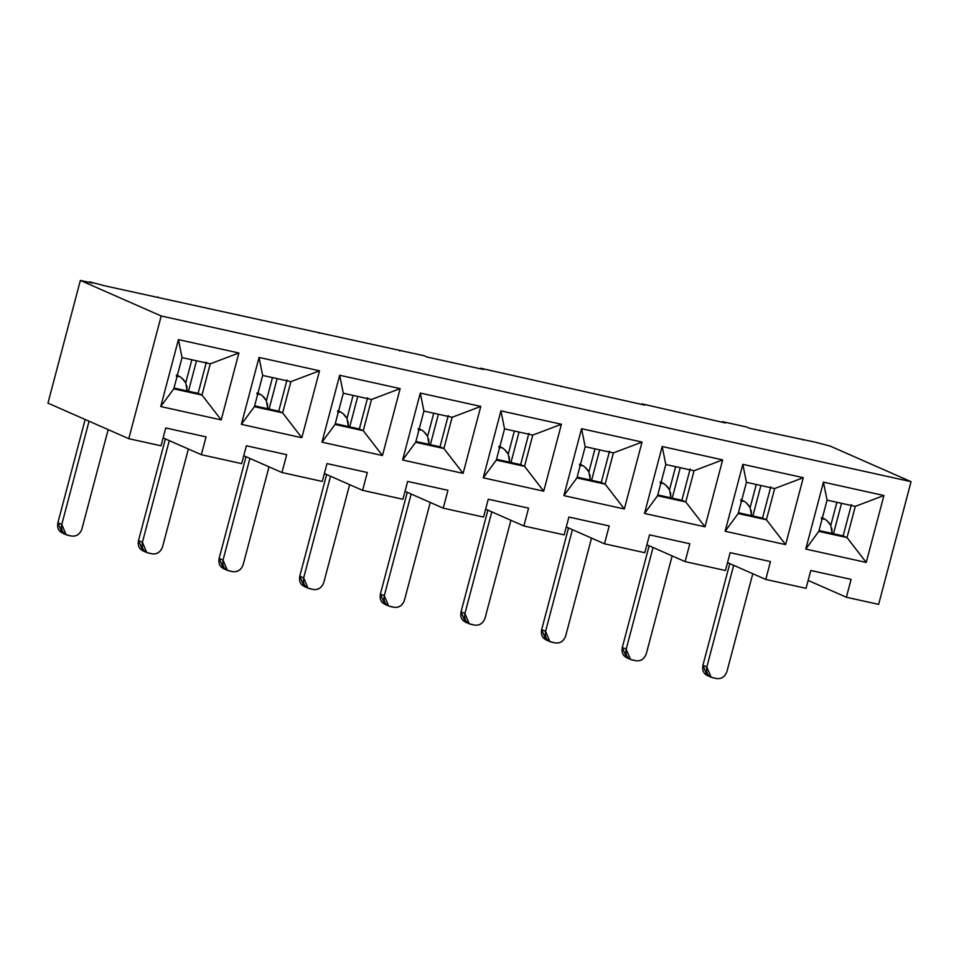 <?xml version="1.0" encoding="UTF-8"?>
<svg xmlns="http://www.w3.org/2000/svg" width="959" height="959" viewBox="0 0 959 959"><rect width="100%" height="100%" fill="white"/><g stroke="black" fill="none" stroke-linecap="round" stroke-linejoin="round"><path stroke-width="1.44" d="M161.196 315.979L80.364 280.424L47.95 403.128L128.782 438.683L161.196 315.979L911.05 481.67L830.218 446.115L815.21 442.159L749.59 428.301L746.665 427.007L722.487 421.66L725.4 422.955L641.847 403.847L644.772 405.13L480.591 368.22L483.516 369.503L427.079 357.036L424.154 355.741L104.555 285.77L89.547 281.814L92.46 283.097L80.364 280.424L161.196 315.979L128.782 438.683L47.95 403.128L80.364 280.424L92.46 283.097L89.547 281.814L104.555 285.77L424.154 355.741L427.079 357.036L483.516 369.503L480.591 368.22L644.772 405.13L641.847 403.847L725.4 422.955L722.487 421.66L746.665 427.007L749.59 428.301L815.21 442.159L830.218 446.115L911.05 481.67L161.196 315.979M878.636 604.374L846.377 597.241L808.149 580.423L846.377 597.241L878.636 604.374L911.05 481.67L878.636 604.374M806.063 588.335L765.75 579.428L727.521 562.609L765.75 579.428L806.063 588.335L810.775 570.485L851.101 579.392L846.377 597.241L851.101 579.392L810.775 570.485L806.063 588.335M725.436 570.521L685.122 561.614L646.893 544.796L685.122 561.614L725.436 570.521L730.147 552.672L770.461 561.578L765.75 579.428L770.461 561.578L730.147 552.672L725.436 570.521M644.808 552.708L604.494 543.801L566.266 526.982L604.494 543.801L644.808 552.708L649.519 534.858L689.833 543.765L685.122 561.614L689.833 543.765L649.519 534.858L644.808 552.708M564.18 534.882L523.866 525.976L485.638 509.169L523.866 525.976L564.18 534.882L568.891 517.045L609.205 525.952L604.494 543.801L609.205 525.952L568.891 517.045L564.18 534.882M483.552 517.069L443.238 508.162L405.01 491.344L443.238 508.162L483.552 517.069L488.263 499.219L528.577 508.138L523.866 525.976L528.577 508.138L488.263 499.219L483.552 517.069M402.924 499.255L362.598 490.349L324.382 473.53L362.598 490.349L402.924 499.255L407.635 481.406L447.949 490.313L443.238 508.162L447.949 490.313L407.635 481.406L402.924 499.255M322.284 481.442L281.97 472.535L243.754 455.717L281.97 472.535L322.284 481.442L327.007 463.593L367.321 472.499L362.598 490.349L367.321 472.499L327.007 463.593L322.284 481.442M241.656 463.629L201.342 454.71L163.114 437.903L201.342 454.71L241.656 463.629L246.379 445.779L286.693 454.686L281.97 472.535L286.693 454.686L246.379 445.779L241.656 463.629M161.028 445.803L128.782 438.683L161.028 445.803L165.751 427.966L206.065 436.872L201.342 454.71L206.065 436.872L165.751 427.966L161.028 445.803M483.252 477.81L500.934 410.884L561.411 424.25L543.729 491.176L483.252 477.81L543.729 491.176L524.525 466.338L496.306 460.104L483.252 477.81L496.306 460.104L504.554 428.865L500.934 410.884L483.252 477.81M866.241 562.442L805.776 549.075L823.457 482.149L883.922 495.515L866.241 562.442L847.037 537.603L818.818 531.358L805.776 549.075L866.241 562.442L883.922 495.515L823.457 482.149L805.776 549.075L818.818 531.358L827.078 500.13L823.457 482.149L827.078 500.13L855.296 506.364L883.922 495.515L855.296 506.364L847.037 537.603L866.241 562.442M785.613 544.616L725.136 531.262L742.829 464.336L803.294 477.69L785.613 544.616L766.409 519.778L738.19 513.544L725.136 531.262L785.613 544.616L803.294 477.69L742.829 464.336L725.136 531.262L738.19 513.544L746.45 482.317L742.829 464.336L746.45 482.317L774.668 488.551L803.294 477.69L774.668 488.551L766.409 519.778L785.613 544.616M704.985 526.803L644.508 513.449L662.189 446.51L722.666 459.876L704.985 526.803L685.781 501.965L657.562 495.731L644.508 513.449L704.985 526.803L722.666 459.876L662.189 446.51L644.508 513.449L657.562 495.731L665.81 464.504L662.189 446.51L665.81 464.504L694.04 470.737L722.666 459.876L694.04 470.737L685.781 501.965L704.985 526.803M624.357 508.989L563.88 495.623L581.562 428.697L642.039 442.063L624.357 508.989L605.153 484.151L576.934 477.918L563.88 495.623L624.357 508.989L642.039 442.063L581.562 428.697L563.88 495.623L576.934 477.918L585.182 446.678L581.562 428.697L585.182 446.678L613.4 452.924L642.039 442.063L613.4 452.924L605.153 484.151L624.357 508.989M463.101 473.362L402.624 459.996L420.306 393.07L480.783 406.424L463.101 473.362L443.897 448.524L415.679 442.279L402.624 459.996L463.101 473.362L480.783 406.424L420.306 393.07L402.624 459.996L415.679 442.279L423.926 411.051L420.306 393.07L423.926 411.051L452.145 417.285L480.783 406.424L452.145 417.285L443.897 448.524L463.101 473.362M382.461 455.537L321.996 442.183L339.678 375.257L400.155 388.611L382.461 455.537L363.269 430.699L335.051 424.465L321.996 442.183L382.461 455.537L400.155 388.611L339.678 375.257L321.996 442.183L335.051 424.465L343.298 393.238L339.678 375.257L343.298 393.238L371.517 399.471L400.155 388.611L371.517 399.471L363.269 430.699L382.461 455.537M301.833 437.724L241.368 424.358L259.05 357.431L319.527 370.797L301.833 437.724L282.641 412.885L254.411 406.652L241.368 424.358L301.833 437.724L319.527 370.797L259.05 357.431L241.368 424.358L254.411 406.652L262.67 375.425L259.05 357.431L262.67 375.425L290.889 381.658L319.527 370.797L290.889 381.658L282.641 412.885L301.833 437.724M221.205 419.91L160.74 406.544L178.422 339.618L238.887 352.984L221.205 419.91L202.001 395.072L173.783 388.839L160.74 406.544L221.205 419.91L238.887 352.984L178.422 339.618L160.74 406.544L173.783 388.839L182.042 357.599L178.422 339.618L182.042 357.599L210.261 363.833L238.887 352.984L210.261 363.833L202.001 395.072L221.205 419.91M399.807 351.006L399.963 350.407L399.807 351.006M319.179 333.193L319.335 332.581L319.179 333.193M238.551 315.379L238.707 314.768L238.551 315.379M157.911 297.554L158.079 296.954L157.911 297.554M89.379 282.414L89.547 281.814L89.379 282.414M500.934 410.884L504.554 428.865L532.772 435.098L561.411 424.25L500.934 410.884M520.629 464.624L528.877 433.384L520.629 464.624L496.522 459.289L520.629 464.624L524.525 466.338L520.629 464.624M415.882 441.476L440.001 446.81L448.249 415.571L440.001 446.81L415.882 441.476M335.254 423.662L359.373 428.985L367.621 397.757L359.373 428.985L335.254 423.662M254.626 405.849L278.745 411.171L286.993 379.944L278.745 411.171L254.626 405.849M173.999 388.035L198.117 393.358L206.365 362.13L198.117 393.358L173.999 388.035M532.772 435.098L504.554 428.865L496.306 460.104L524.525 466.338L543.729 491.176L561.411 424.25L532.772 435.098L524.525 466.338L532.772 435.098M415.679 442.279L443.897 448.524L440.001 446.81L443.897 448.524L452.145 417.285L423.926 411.051L415.679 442.279M335.051 424.465L363.269 430.699L359.373 428.985L363.269 430.699L371.517 399.471L343.298 393.238L335.051 424.465M254.411 406.652L282.641 412.885L278.745 411.171L282.641 412.885L290.889 381.658L262.67 375.425L254.411 406.652M173.783 388.839L202.001 395.072L198.117 393.358L202.001 395.072L210.261 363.833L182.042 357.599L173.783 388.839M722.319 422.272L722.487 421.66L722.319 422.272M641.691 404.458L641.847 403.847L641.691 404.458M561.063 386.633L561.219 386.033L561.063 386.633M480.435 368.819L480.591 368.22L480.435 368.819M802.947 440.085L803.115 439.486L802.947 440.085M819.034 530.555L843.141 535.889L851.4 504.65L843.141 535.889L819.034 530.555M738.406 512.741L762.513 518.076L770.772 486.836L762.513 518.076L738.406 512.741M657.778 494.928L681.885 500.25L690.144 469.023L681.885 500.25L657.778 494.928M577.15 477.114L601.257 482.437L609.516 451.209L601.257 482.437L577.15 477.114M576.934 477.918L605.153 484.151L601.257 482.437L605.153 484.151L613.4 452.924L585.182 446.678L576.934 477.918M657.562 495.731L685.781 501.965L681.885 500.25L685.781 501.965L694.04 470.737L665.81 464.504L657.562 495.731M738.19 513.544L766.409 519.778L762.513 518.076L766.409 519.778L774.668 488.551L746.45 482.317L738.19 513.544M818.818 531.358L847.037 537.603L843.141 535.889L847.037 537.603L855.296 506.364L827.078 500.13L818.818 531.358M519.023 432.065L510.979 462.49L519.023 432.065M509.277 456.916L509.637 462.19L508.258 454.158L514.36 431.035L508.258 454.158L504.434 449.423M438.395 414.252L430.351 444.676L438.395 414.252M433.732 413.221L427.63 436.333L433.732 413.221M428.649 439.09L429.009 444.377M357.755 396.427L349.723 426.863L357.755 396.427M353.104 395.396L346.99 418.52L353.104 395.396M348.021 421.277L348.381 426.563L346.99 418.52L343.178 413.797M277.127 378.613L269.095 409.037L277.127 378.613M272.476 377.582L266.362 400.706L272.476 377.582M267.393 403.463L267.741 408.75M196.499 360.8L188.467 391.224L196.499 360.8M191.848 359.769L185.734 382.893L191.848 359.769M186.765 385.65L187.113 390.924L185.734 382.893L181.91 378.158M841.534 503.331L833.491 533.755L841.534 503.331M836.883 502.3L830.77 525.412L836.883 502.3M831.801 528.181L832.148 533.456M760.907 485.506L752.863 515.942L760.907 485.506M756.255 484.487L750.142 507.599L756.255 484.487M751.173 510.356L751.52 515.642L750.142 507.599L746.318 502.876M680.279 467.692L672.235 498.117L680.279 467.692M675.615 466.661L669.514 489.785L675.615 466.661M670.545 492.542L670.892 497.829L669.514 489.785L665.69 485.062M599.651 449.879L591.607 480.303L599.651 449.879M594.988 448.848L588.886 471.972L594.988 448.848M589.917 474.729L590.264 480.003L588.886 471.972L585.062 467.237M390.001 606.424L394.041 607.311C399.076 607.862 402.552 605.489 404.458 600.166L430.267 502.468L404.458 600.166C402.516 605.441 399.052 607.814 394.041 607.311L388.635 605.98L384.295 595.719C383.348 601.245 385.242 604.805 390.001 606.424M386.105 604.709C381.346 603.103 379.452 599.531 380.399 594.005L384.295 595.719L411.159 494.053L384.295 595.719L380.399 594.005L407.263 492.339L380.399 594.005L384.739 604.266L388.635 605.98M499.699 447.23L502.072 447.757L499.699 447.23M498.848 446.343C502.828 447.577 505.956 450.179 508.258 454.158M418.22 428.529C422.2 429.752 425.328 432.353 427.63 436.333L423.806 431.61M428.985 444.377L427.63 436.333M419.071 429.416L421.445 429.944L419.071 429.416M305.477 586.896C300.718 585.278 298.824 581.717 299.771 576.191L326.635 474.525L299.771 576.191L304.111 586.44L308.007 588.155L303.667 577.905C302.72 583.432 304.614 586.992 309.373 588.61L313.401 589.497C318.448 590.049 321.912 587.675 323.83 582.353L349.639 484.643L323.83 582.353C321.888 587.627 318.424 590.001 313.401 589.497L308.007 588.155M330.531 476.239L303.667 577.905L299.771 576.191L303.667 577.905L330.531 476.239M337.592 410.716C341.56 411.938 344.701 414.54 346.99 418.52M338.443 411.603L340.817 412.118L338.443 411.603M224.85 569.083C220.09 567.464 218.196 563.892 219.143 558.366L246.007 456.712L219.143 558.366L223.483 568.627L227.379 570.341L223.039 560.08C222.092 565.606 223.986 569.178 228.745 570.785L232.773 571.684C237.82 572.235 241.284 569.85 243.202 564.539L269.011 466.829L243.202 564.539C241.26 569.802 237.784 572.187 232.773 571.684L227.379 570.341M249.903 458.426L223.039 560.08L219.143 558.366L223.039 560.08L249.903 458.426M256.964 392.89C260.932 394.125 264.073 396.726 266.362 400.706L262.538 395.983M267.729 408.738L266.362 400.706M257.815 393.777L260.189 394.305L257.815 393.789M144.222 551.257C139.463 549.651 137.557 546.079 138.516 540.552L165.38 438.898L138.516 540.552L142.855 550.814L146.751 552.528L142.411 542.267C141.452 547.793 143.359 551.365 148.118 552.971L152.145 553.87C157.18 554.422 160.656 552.036 162.574 546.726L188.384 449.016L162.574 546.726C160.632 551.988 157.156 554.374 152.145 553.87L146.751 552.528M169.275 440.601L142.411 542.267L138.516 540.552L142.411 542.267L169.275 440.601M176.336 375.077C180.304 376.312 183.445 378.913 185.734 382.893M177.187 375.964L179.561 376.491L177.187 375.964M63.594 533.444C58.835 531.837 56.929 528.265 57.888 522.739L85.159 419.491L57.888 522.739L62.227 533L66.111 534.714L61.784 524.453C60.825 529.979 62.731 533.552 67.49 535.158L71.517 536.045C76.552 536.596 80.029 534.223 81.935 528.912L108.175 429.62L81.935 528.912C80.005 534.175 76.528 536.561 71.517 536.045L66.111 534.714M89.055 421.205L61.784 524.453L57.888 522.739L61.784 524.453L89.055 421.205M821.372 517.608C825.339 518.831 828.48 521.444 830.77 525.412L826.946 520.689M832.136 533.456L830.77 525.412M708.629 675.975C703.87 674.357 701.964 670.797 702.923 665.27L729.787 563.604L702.923 665.27L707.251 675.52L711.146 677.234L706.819 666.984C705.86 672.511 707.766 676.071 712.525 677.689L716.553 678.576C721.588 679.128 725.064 676.754 726.97 671.432L752.791 573.722L726.97 671.432C725.04 676.706 721.564 679.08 716.553 678.576L711.146 677.234M733.671 565.319L706.819 666.984L702.923 665.27L706.819 666.984L733.671 565.319M740.732 499.795C744.711 501.018 747.852 503.619 750.142 507.599M741.595 500.682L743.956 501.197L741.595 500.682M628.001 658.162C623.242 656.543 621.336 652.983 622.295 647.457L649.147 545.791L622.295 647.457L626.623 657.706L630.519 659.42L626.191 649.159C625.232 654.685 627.138 658.258 631.897 659.876L635.925 660.763C640.96 661.314 644.436 658.929 646.342 653.618L672.163 555.908L646.342 653.618C644.412 658.893 640.936 661.266 635.925 660.763L630.519 659.42M653.043 547.505L626.191 649.159L622.295 647.457L626.191 649.159L653.043 547.505M660.104 481.981C664.084 483.204 667.212 485.805 669.514 489.785M660.967 482.868L663.328 483.384L660.967 482.868M547.373 640.336C542.614 638.73 540.708 635.158 541.667 629.631L568.519 527.977L541.667 629.631L545.995 639.893L549.891 641.607L545.563 631.346C544.604 636.872 546.51 640.444 551.257 642.051L555.297 642.95C560.332 643.501 563.808 641.115 565.714 635.805L591.535 538.095L565.714 635.805C563.784 641.068 560.308 643.453 555.297 642.95L549.891 641.607M572.415 529.692L545.563 631.346L541.667 629.631L545.563 631.346L572.415 529.692M579.476 464.156C583.456 465.391 586.584 467.992 588.886 471.972M580.339 465.043L582.7 465.571L580.339 465.043M466.733 622.523C461.986 620.917 460.08 617.344 461.027 611.818L487.891 510.152L461.027 611.818L465.367 622.079L469.263 623.794L464.923 613.532C463.976 619.058 465.87 622.631 470.629 624.237L474.669 625.124C479.704 625.688 483.18 623.302 485.086 617.992L510.907 520.281L485.086 617.992C483.156 623.254 479.68 625.64 474.669 625.124L469.263 623.794M491.787 511.866L464.923 613.532L461.027 611.818L464.923 613.532L491.787 511.866M498.932 447.649L502.432 447.829L498.932 447.649M421.804 430.016L418.304 429.824L421.804 430.016M341.164 412.202L337.676 412.01L341.164 412.202M260.536 394.389L257.048 394.197L260.536 394.389M179.908 376.563L176.42 376.384L179.908 376.563M824.944 519.095L821.455 518.903L824.944 519.095M744.316 501.281L740.827 501.089L744.316 501.281M663.688 483.468L660.188 483.276L663.688 483.468M583.06 465.654L579.56 465.463L583.06 465.654"/></g></svg>
